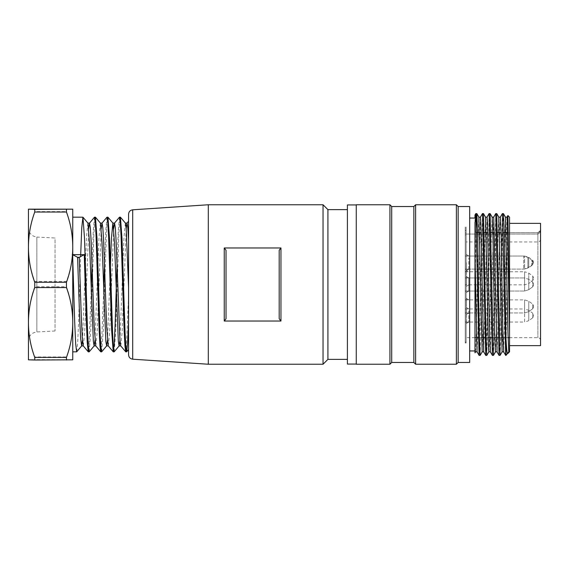 <?xml version="1.0" encoding="UTF-8"?>
<svg xmlns="http://www.w3.org/2000/svg" width="569" height="569" viewBox="0 0 569 569"><rect width="100%" height="100%" fill="white"/><g stroke="black" fill="none" stroke-linecap="round" stroke-linejoin="round"><path stroke-width="0.43" stroke-dasharray="2.85 2.13" d="M128.566 354.779L128.566 214.221M128.566 287.345L128.566 321.876M208.304 364.238L208.304 204.762M323.043 364.238L323.043 204.762M224.25 247.97L280.958 247.97L279.187 250.26L279.187 318.74L279.187 250.26L279.187 318.74L280.958 321.03L224.25 321.03L226.028 318.74L226.028 250.26L224.25 247.97L224.25 321.03M280.958 321.03L280.958 247.97M347.403 284.5L347.403 359.366L347.403 284.5M327.915 359.366L327.915 209.634M226.028 318.74L226.028 250.26L226.028 318.74M466.125 262.572L466.125 270.638L466.125 262.572M466.125 284.5L466.125 276.434L466.125 284.5M466.125 306.428L466.125 298.362L466.125 306.428M466.125 315.511L466.125 307.445L466.125 315.511M466.125 278.298L466.125 286.363L466.125 278.298M466.125 234.883L466.125 337.659L466.125 232.678L466.125 234.883L465.243 234.883L465.243 227.984L465.243 234.883L466.125 234.883L466.125 234.058L466.125 234.883M465.243 291.036L524.604 291.036L528.772 289.678L528.772 279.322L528.772 289.678L528.772 279.322L528.772 289.678L532.733 286.804L528.772 289.678L524.604 291.036L524.604 277.964L528.772 279.322L532.733 282.196L533.459 283.632L533.459 285.368L533.459 283.632L533.459 285.368L533.459 283.632L532.733 282.196L532.733 286.804L532.733 282.196L532.733 286.804L532.733 282.196L528.772 279.322L524.604 277.964L524.604 291.036L524.604 277.964L524.604 291.036L465.243 291.036L465.243 277.964L465.243 291.036M465.243 312.964L524.604 312.964L528.772 311.606L528.772 301.25L528.772 311.606L528.772 301.25L528.772 311.606L532.733 308.732L528.772 311.606L524.604 312.964L524.604 299.891L524.604 312.964L524.604 299.891L524.604 312.964L465.243 312.964L465.243 299.891L465.243 312.964M533.459 305.56L533.459 307.296L533.459 305.56L533.459 307.296L533.459 305.56L532.733 304.123L533.459 305.56M533.459 263.44L533.459 261.704L533.459 263.44L532.733 264.877L532.733 260.268L532.733 264.877L528.772 267.75L524.604 269.109L524.604 256.036L524.604 269.109L465.243 269.109L465.243 256.036L465.243 269.109L465.243 256.036L465.243 269.109L523.722 269.109L527.883 267.75L527.883 257.394L527.883 267.75L531.844 264.877L531.844 260.268L532.577 261.704L532.577 263.44L532.577 261.704M465.243 284.834L465.243 271.762L465.243 284.834L524.604 284.834L528.772 283.476L528.772 273.12L528.772 283.476L532.733 280.602L532.733 275.993L533.459 277.43L533.459 279.166L533.459 277.43M465.243 227.003L465.243 342.972L465.243 227.003L466.125 227.003L465.243 227.003M465.243 233.112L465.243 230.452L465.243 233.112L466.125 233.112L465.243 233.112M465.243 227.984L465.243 342.09L465.243 227.984L466.125 227.984L466.125 342.09L466.125 227.984L465.243 227.984M468.785 278.298L468.785 284.927L468.785 278.298M465.243 284.941L465.243 271.655L465.243 284.941L468.785 284.941L466.303 286.363L466.303 270.232L466.125 286.363M468.785 269.187L468.785 257.885L468.785 269.187M465.243 269.215L465.243 255.929L465.243 269.215L465.243 255.929L465.243 269.215L468.785 269.215L465.243 269.215M468.785 284.5C468.785 292.985 468.785 292.985 468.785 284.5C468.785 292.985 468.785 292.985 468.785 284.5C468.785 276.015 468.785 276.015 468.785 284.5C468.785 276.015 468.785 276.015 468.785 284.5L468.785 277.871L468.785 284.5M465.243 291.143L465.243 277.857L465.243 291.143L465.243 277.857L465.243 291.143L468.785 291.143L465.243 291.143M465.243 313.071L465.243 299.785L465.243 313.071L465.243 299.785L465.243 313.071L468.785 313.071L465.243 313.071M468.785 315.511L468.785 322.139L468.785 308.903L466.303 307.445L466.303 323.569L466.125 307.445M468.785 322.154L465.243 322.154L465.243 308.867L465.243 322.154M466.125 232.778L466.125 227.984L466.125 232.778M466.303 262.572L466.303 270.638L466.303 262.572M466.303 284.5L466.303 276.434L466.303 284.5M466.303 306.428L466.303 298.362L466.303 306.428M533.459 314.643L533.459 316.378L533.459 314.643L532.733 313.206L532.733 317.815L528.772 320.688L528.772 310.325L528.772 320.688L524.604 322.047L524.604 308.974L528.772 310.325L532.733 313.206L532.733 317.815L533.459 316.378M465.243 322.047L524.604 322.047L524.604 308.974L465.243 308.974L465.243 322.047L465.243 308.974M532.577 263.44L531.844 264.877L531.844 260.268L527.883 257.394L523.722 256.036L523.722 269.109L523.722 256.036L465.243 256.036L524.604 256.036L528.772 257.394L528.772 267.75L528.772 257.394L532.733 260.268L533.459 261.704M466.125 227.003L466.125 342.972L466.125 227.003M466.125 230.452L466.125 233.112L466.125 230.452L465.243 230.452L466.125 230.452M507.726 232.728L537.89 232.728L537.89 337.659L537.89 232.728C540.009 231.747 540.899 230.552 540.55 229.129L540.55 340.319L540.55 229.129C540.899 230.552 540.009 231.747 537.89 232.728L476.651 232.728M540.55 223.368L540.55 345.632M476.644 232.678L537.89 232.678C540.315 230.836 541.204 229.656 540.55 229.136L540.55 239.314L540.55 229.129C540.899 231.299 540.009 232.941 537.89 234.058C540.009 232.941 540.899 231.299 540.55 229.129C541.204 229.656 540.315 230.836 537.89 232.678L537.89 241.974L537.89 234.058L466.125 234.058L537.89 234.058L537.89 232.678L507.726 232.678M509.54 345.632L509.54 334.963M458.152 206.533L458.152 362.467M456.381 204.762L456.381 364.238M469.674 206.533L469.674 362.467M469.674 350.952L469.674 218.048L469.674 350.952M474.987 255.31L474.987 350.952L474.987 295.588L476.033 232.678M474.987 222.195L474.987 218.048M480.151 355.269L483.465 213.681M486.829 355.305L490.073 213.716M493.472 355.355L494.29 333.719L495.884 234.229L496.709 213.731M500.115 355.348L500.919 333.726L502.519 234.172L503.38 213.716M474.987 221.654L474.987 295.588M502.37 213.716L499.923 334.835L499.056 355.333M495.741 213.716L493.259 334.857L492.405 355.355M489.112 213.738L486.602 334.928L485.762 355.369M482.476 213.752L479.119 355.376M507.441 232.678L505.997 355.376M474.987 343.669L475.492 351.635M475.513 351.614L476.381 331.115L478.052 236.597L478.835 217.322M482.228 351.749L485.528 217.173M488.885 351.77L489.696 331.108L491.275 236.697L492.157 217.273M495.464 351.649L496.339 331.115L497.975 236.626L498.75 217.287M502.135 351.734L505.464 217.209M507.918 215.608L507.562 225.865M506.958 217.194L503.721 351.656M500.371 217.351L499.504 237.942L497.839 332.374L497.071 351.642M493.7 217.358L490.378 351.827M487.028 217.194L483.721 351.827M480.371 217.187L477.917 332.317L477.071 351.834M509.54 217.166L509.54 351.834M415.626 204.762L415.626 364.238M413.855 206.533L413.855 362.467M391.707 206.533L391.707 362.467M389.936 204.762L389.936 364.238M356.265 204.762L356.265 364.238M356.265 364.06L356.265 204.94L356.265 364.06M347.403 204.94L347.403 364.06M128.566 295.83L126.204 350.298M119.533 217.216L118.238 231.007L117.008 264.421M107.043 217.194L105.742 230.929L104.518 264.379M103.714 291.435L101.218 350.298M94.546 217.223L93.252 230.993L92.029 264.407M91.218 291.378L88.721 350.333M76.715 351.72L77.69 342.666L78.671 319.814L80.627 256.583M89.212 351.685L90.748 330.788L93.842 236.498L94.618 222.294L95.386 217.166M101.709 351.706L103.252 330.731L106.332 236.484L107.1 222.216L107.875 217.187M114.191 351.742L115.735 330.71L118.829 236.455L119.597 222.173L120.365 217.251M72.747 254.663L72.747 351.834L72.747 254.663M34.752 356.969L34.752 359.629L72.747 359.828L72.747 322.168C72.697 334.053 70.599 345.66 66.452 356.969L34.752 356.969C30.598 345.646 28.5 334.046 28.45 322.168L28.45 321.528C28.5 309.636 30.605 298.035 34.752 286.726L66.452 286.726L66.452 281.442L34.752 281.442C30.598 270.183 28.5 258.646 28.45 246.832L28.45 321.528M66.452 286.726C70.599 298.049 72.697 309.65 72.747 321.528L72.747 322.168M72.747 321.528L72.747 246.832C72.697 258.66 70.599 270.197 66.452 281.442M34.752 208.979L34.752 211.597L66.452 211.597C70.599 222.856 72.697 234.392 72.747 246.206L72.747 246.832M72.747 246.206L72.747 209.172M28.45 228.205L28.45 340.795L28.45 228.205C28.948 233.34 31.743 236.284 36.843 237.053L36.843 331.947L36.843 237.053L55.029 238.006L55.029 330.994L55.029 238.006M34.752 281.442L34.752 286.726M28.45 322.168L28.45 359.828L34.752 359.629M66.452 359.629L66.452 356.969M66.452 211.597L66.452 208.979M28.45 246.832L28.45 246.206C28.5 234.378 30.605 222.842 34.752 211.597M28.45 209.172L28.45 246.206M82.477 340.433L86.524 236.725L87.875 223.176M94.966 340.404L99.013 236.725L100.364 223.155M107.456 340.347L109.959 277.615M119.952 340.376L123.999 236.732L125.351 223.105M126.197 228.617L122.143 332.26L120.792 345.895M113.7 228.646L109.653 332.268L108.302 345.881M101.211 228.631L97.164 332.268L95.812 345.86M88.721 228.574L84.674 332.182L83.323 345.86M72.747 254.741L72.277 254.485L72.747 254.485M72.277 254.485L72.747 269.685M132.705 359.195L132.705 209.805M532.733 308.732L532.733 304.123L532.733 308.732L532.733 304.123L532.733 308.732L533.459 307.296L532.733 308.732M465.243 271.762L524.604 271.762L524.604 284.834L524.604 271.762L528.772 273.12L532.733 275.993L532.733 280.602L533.459 279.166M481.125 232.728L483.28 232.728M487.789 232.728L489.909 232.728M494.44 232.728L496.538 232.728M501.09 232.728L503.181 232.728M465.243 277.964L524.604 277.964L465.243 277.964M532.733 286.804L533.459 285.368L532.733 286.804M465.243 299.891L524.604 299.891L528.772 301.25L532.733 304.123L528.772 301.25L524.604 299.891L465.243 299.891M465.243 271.655L468.785 271.655L466.125 270.232M468.785 255.929L465.243 255.929L468.785 255.929L466.303 254.514L468.785 255.943M468.785 277.857L465.243 277.857L468.785 277.857M468.785 299.785L465.243 299.785L468.785 299.785L466.303 298.362L468.785 299.799M468.785 308.867L465.243 308.867M466.125 342.09L465.243 342.09M468.785 269.201L466.125 270.638L468.785 269.201M468.785 277.871L466.125 276.434L468.785 277.871M468.785 291.129L466.125 292.566L468.785 291.129M468.785 313.057L466.125 314.486L468.785 313.057M468.785 322.139L466.125 323.569M466.125 342.972L465.243 342.972M540.55 340.319C540.394 338.704 539.504 337.815 537.89 337.659L509.54 337.659M508.089 337.659L505.962 337.659M504.952 337.659L502.975 337.659M501.417 337.659L499.326 337.659M498.302 337.659L496.36 337.659M494.738 337.659L492.676 337.659M488.117 337.659L485.997 337.659M481.502 337.659L479.326 337.659M474.987 337.659L466.125 337.659M540.55 239.314C540.379 240.943 539.49 241.832 537.89 241.974L466.125 241.974M503.181 232.678L501.09 232.678M496.538 232.678L494.433 232.678M489.909 232.678L487.789 232.678M483.28 232.678L481.125 232.678M55.029 330.994L36.843 331.947C31.722 332.687 28.919 335.639 28.45 340.795"/><path stroke-width="0.85" d="M132.705 359.195L132.705 209.805C130.166 210.196 128.786 211.668 128.566 214.221L128.566 354.779C128.786 357.332 130.166 358.804 132.705 359.195L208.304 364.238L323.043 364.238L323.043 204.762L208.304 204.762L208.304 364.238M120.436 217.202L125.429 223.148L126.211 228.838L128.566 287.345L128.566 221.241L128.566 240.296L127.805 227.628L127.043 223.098L125.386 223.098M128.566 321.876L127.627 343.192L126.688 351.784L128.573 349.551L128.566 240.296M224.25 284.5L224.25 247.97L280.958 247.97L280.958 321.03L224.25 321.03L224.25 284.5M347.403 209.634L327.915 209.634L327.915 359.366L347.403 359.366M224.25 247.97L226.028 250.26L226.028 318.74L224.25 321.03M280.958 321.03L279.187 318.74L279.187 250.26L280.958 247.97M503.401 213.745L504.056 227.251L505.997 339.202C506.538 349.259 507.121 354.067 507.747 353.626L509.54 351.834L509.54 334.963L509.54 345.632L540.55 345.632L540.55 223.368L509.54 223.368M458.152 206.533L469.674 206.533L469.674 362.467L458.152 362.467L458.152 206.533L456.381 204.762L415.626 204.762L415.626 364.238L456.381 364.238L456.381 204.762M458.152 362.467L456.381 364.238M474.987 343.669L474.987 255.31L474.987 352.851L475.542 351.891M474.987 350.952L469.674 350.952M476.033 232.678L476.836 213.638L475.862 213.624M476.865 213.652L477.661 235.438L479.262 334.785L480.122 355.305M483.494 213.695L485.94 334.864L486.801 355.341M490.101 213.731L493.451 355.376L492.405 355.376M496.73 213.752L500.094 355.362L499.063 355.376M505.997 353.249L505.72 355.326M505.692 355.291L502.391 213.702M499.034 355.298L495.77 213.702M492.377 355.326L489.141 213.716M485.734 355.341L482.505 213.738M479.091 355.355L475.862 213.702M475.833 213.724L475.335 221.654M505.485 217.223L507.946 332.26L508.786 351.834L505.997 355.376L505.997 339.202M508.786 351.834L509.54 351.834M478.863 217.337L482.199 351.756M485.556 217.194L488.401 346.692L488.856 351.813L490.378 351.834M492.185 217.308L493.017 237.849L494.61 332.339L495.435 351.678M498.778 217.308L502.114 351.749M469.674 218.048L474.987 218.048L474.987 215.118M474.987 222.195L474.987 255.31L477.042 351.806M505.464 217.166L506.979 217.166L507.342 220.224L509.54 334.963L507.932 215.601M507.562 225.865L507.441 232.678M503.693 351.628L502.811 331.066L501.175 236.626L500.4 217.322M497.043 351.628L493.728 217.344M490.35 351.798L489.518 331.13L487.498 222.223L487.057 217.173L485.528 217.166M483.693 351.806L480.791 222.379L480.392 217.173L478.835 217.166M509.54 334.963L509.54 217.166L507.953 215.58M415.626 204.762L413.855 206.533L413.855 362.467L415.626 364.238M413.855 362.467L391.707 362.467L391.707 206.533L389.936 204.762L356.265 204.762L356.265 364.238L389.936 364.238L389.936 204.762M391.707 362.467L389.936 364.238M356.265 364.06L347.403 364.06L347.403 204.94L356.265 204.94M126.204 350.298L125.706 351.791L124.938 345.874L124.163 330.817L121.076 236.498L120.301 222.18L119.533 217.216M117.008 264.421L115.144 324.38L114.22 344.529L113.217 351.791L111.673 330.859L108.587 236.505L107.811 222.173L107.043 217.194L107.875 217.166M104.518 264.379L103.714 291.435M101.218 350.298L100.72 351.784L99.952 345.86L99.177 330.838L96.09 236.519L95.315 222.18L94.546 217.223M92.029 264.407L91.218 291.378M88.721 350.333L88.302 351.834L89.134 351.834M83.245 345.852L88.231 351.798L87.242 342.488L86.246 319.067L84.262 254.663L72.747 254.663M72.747 258.923L74.695 322.075L75.67 343.904L76.644 351.777M80.627 256.583L81.751 227.877L82.889 217.194L72.747 217.166M87.946 223.148L82.96 217.209L84.504 238.255L87.598 332.445L88.366 346.806L89.134 351.734M100.443 223.148L95.457 217.202L97 238.176L100.08 332.417L100.862 346.806L101.631 351.749M107.946 217.237L109.497 238.212L112.577 332.545L113.345 346.77L114.12 351.777M120.436 217.301L121.979 238.198L125.073 332.552L125.841 346.72L126.617 351.82L125.777 351.834M34.752 212.031L34.752 209.371L72.747 209.172L72.747 246.832C72.697 234.947 70.599 223.347 66.452 212.031L34.752 212.031C30.598 223.354 28.5 234.954 28.45 246.832L28.45 247.472C28.5 259.364 30.605 270.965 34.752 282.274L66.452 282.274L66.452 287.558L34.752 287.558L34.752 282.274M66.452 282.274C70.599 270.951 72.697 259.35 72.747 247.472L72.747 246.832M72.747 247.472L72.747 322.168C72.697 310.34 70.599 298.803 66.452 287.558M72.747 322.794L72.747 359.828L34.752 360.021L34.752 357.403L66.452 357.403C70.599 346.144 72.697 334.608 72.747 322.794L72.747 322.168M34.752 360.021L28.45 359.828L28.45 322.794C28.5 334.622 30.605 346.158 34.752 357.403M28.45 246.832L28.45 209.172L34.752 209.371M66.452 209.371L66.452 212.031M72.747 209.172L28.45 209.172M34.752 287.558C30.598 298.817 28.5 310.354 28.45 322.168L28.45 322.794M28.45 322.168L28.45 247.472M66.452 357.403L66.452 360.021M83.245 345.81L82.256 337.303L81.26 315.895L79.283 257.295L77.59 257.295L79.61 316.848L80.62 338.142L81.63 345.831L82.477 340.433M87.953 223.219L89.489 242.366L93.352 341.322L94.12 345.845L94.966 340.404M100.436 223.204L101.979 242.351L105.834 341.293L106.609 345.867L107.456 340.347M109.959 277.615L111.41 238.696L112.861 223.119M112.932 223.176L114.476 242.337L118.331 341.272L119.106 345.895L119.952 340.376M128.566 221.241L126.965 223.148L126.197 228.617M125.713 351.798L120.72 345.852L119.952 340.369L116.09 240.715L115.322 227.735L114.547 223.105M119.462 217.202L114.476 223.148L113.7 228.646M108.231 345.824L106.688 326.677L103.601 240.659L102.833 227.671L102.057 223.133M101.986 223.183L101.211 228.631M95.741 345.817L94.198 326.642L91.111 240.715L90.336 227.678L89.568 223.14M89.497 223.183L88.721 228.574M84.596 254.485L78.714 257.601M78.159 257.601L72.277 254.485M476.651 232.728L481.125 232.728M483.28 232.728L487.789 232.728M489.909 232.728L494.44 232.728M496.538 232.728L501.09 232.728M503.181 232.728L507.726 232.728M327.915 209.634L323.043 204.762M327.915 359.366L323.043 364.238M132.705 209.805L208.304 204.762M509.54 337.659L508.089 337.659M505.962 337.659L504.952 337.659M502.975 337.659L501.417 337.659M499.326 337.659L498.302 337.659M496.36 337.659L494.738 337.659M492.676 337.659L488.117 337.659M485.997 337.659L481.502 337.659M479.326 337.659L474.987 337.659M507.726 232.678L503.181 232.678M501.09 232.678L496.538 232.678M494.433 232.678L489.909 232.678M487.789 232.678L483.28 232.678M481.125 232.678L476.644 232.678M503.38 213.624L502.391 213.624M496.709 213.624L495.77 213.624M490.073 213.624L489.141 213.624M485.521 217.138L483.486 213.61L482.505 213.624M488.849 351.855L486.808 355.383L485.762 355.376M480.122 355.376L479.119 355.376M476.843 213.61L478.87 217.116M480.165 355.39L482.192 351.87M490.137 213.617L492.178 217.152M493.458 355.383L495.499 351.841M496.78 213.617L498.828 217.166M500.101 355.376L502.157 351.827M503.43 213.624L505.485 217.18M507.875 215.58L506.958 217.173M503.643 351.834L505.713 355.419M500.322 217.159L502.391 213.574M497 351.848L499.07 355.426M493.686 217.145L495.748 213.574M490.364 351.862L492.427 355.433M487.05 217.13L489.105 213.567M483.728 351.877L485.784 355.433M480.414 217.116L482.462 213.56M477.092 351.891L479.141 355.44M474.937 215.089L475.819 213.56M500.4 217.166L498.75 217.166M493.728 217.166L492.157 217.166M503.721 351.834L502.114 351.834M497.071 351.834L495.435 351.834M483.721 351.834L482.199 351.834M477.071 351.834L475.492 351.834M413.855 206.533L391.707 206.533M72.747 351.834L76.644 351.834M100.791 351.834L101.631 351.834M113.281 351.834L114.12 351.834M94.546 217.166L95.386 217.166M119.533 217.166L120.365 217.166M114.547 223.098L112.897 223.098M102.057 223.098L100.407 223.098M89.568 223.098L87.91 223.098M120.756 345.902L119.106 345.902M108.266 345.902L106.609 345.902M95.77 345.902L94.12 345.902M83.28 345.902L81.63 345.902M108.224 345.852L113.217 351.798M101.979 223.148L106.972 217.202M95.734 345.852L100.727 351.798M89.489 223.148L94.475 217.202M76.715 351.791L81.701 345.852M89.205 351.798L94.198 345.852M101.702 351.798L106.688 345.852M107.946 217.202L112.932 223.148M114.191 351.798L119.184 345.852"/></g></svg>
